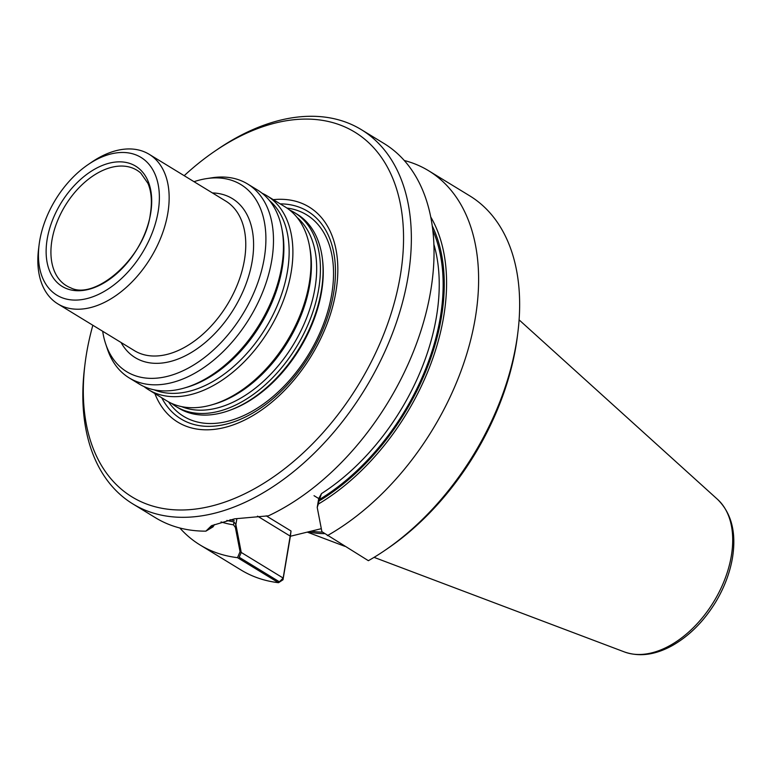 <?xml version="1.0" encoding="UTF-8"?>
<svg xmlns="http://www.w3.org/2000/svg" width="771" height="771" viewBox="0 0 771 771"><rect width="100%" height="100%" fill="white"/><g stroke="black" fill="none" stroke-linecap="round" stroke-linejoin="round"><path stroke-width="1.16" d="M321.449 291.515A112.576 70.999 -58.6 0 0 322.509 259.721L322.577 260.309A111.988 70.624 121.4 0 1 321.526 291.93A111.988 70.624 121.4 0 1 231.319 409.729L230.77 409.931A112.576 70.999 -58.6 0 0 321.449 291.515M161.756 397.788A121.625 76.705 -58.6 0 0 309.817 355.094A121.625 76.705 -58.6 0 0 280.191 203.872M322.519 532.135A154.258 97.291 121.4 0 1 311.243 531.142M430.738 216.979A190.957 120.43 121.4 0 1 318.375 504.041L319.107 499.704L321.488 493.604L317.71 504.504L318.722 498.548L321.488 493.604L318.722 498.548L314.028 495.686L318.722 498.548L317.218 507.434L321.892 531.672L368.374 560.69A219.253 138.279 121.4 0 0 384.69 550.523A219.253 138.279 121.4 0 0 517.871 332.455A219.253 138.279 121.4 0 0 469.655 195.795L428.628 170.748A219.253 138.279 121.4 0 1 468.941 346.516A219.253 138.279 121.4 0 1 327.357 535.643M432.252 225.893A187.835 118.464 121.4 0 1 318.876 501.111M279.401 581.816L239.174 557.25L241.246 552.45L283.159 578.048L278.524 582.703L283.015 579.763L291.024 530.997L290.378 536.259L321.305 528.675L290.378 536.259L283.044 579.435L279.401 581.816L283.159 578.048L283.044 579.435M241.246 552.45L235.878 524.559L233.989 521.9A187.835 118.464 121.4 0 1 226.838 520.425M233.989 521.9L233.497 524.839A190.957 120.43 121.4 0 1 221.046 521.948M237.497 557.655A219.253 138.279 121.4 0 1 200.084 544.981L241.101 570.039A219.253 138.279 121.4 0 0 278.524 582.703L237.497 557.655L240.06 551.728L283.159 578.048L291.024 530.997L290.243 536.124L257.514 516.136L290.243 536.124L283.015 579.763M240.06 551.728L235.386 527.48L236.89 518.604L235.878 524.559M207.36 529.696L213.288 526.14M289.626 210.03A113.607 71.655 121.4 0 1 294.522 212.632A113.607 71.655 121.4 0 1 318.664 289.164A113.607 71.655 121.4 0 1 260.367 389.018A113.607 71.655 121.4 0 1 176.096 406.548A113.607 71.655 121.4 0 1 171.547 403.368M294.522 212.632L297.172 214.251A113.607 71.655 121.4 0 1 322.384 258.699A113.607 71.655 121.4 0 1 321.314 290.783A113.607 71.655 121.4 0 1 229.797 410.288A113.607 71.655 121.4 0 1 178.747 408.167L176.096 406.548M194.022 181.696A109.607 69.13 121.4 0 1 206.561 178.612A109.607 69.13 121.4 0 1 264.212 258.42A109.607 69.13 121.4 0 1 188.269 368.114A109.607 69.13 121.4 0 1 105.656 343.827A109.607 69.13 121.4 0 1 102.678 331.27M206.561 178.612L211.977 177.783A113.607 71.655 121.4 0 1 247.587 183.97A113.607 71.655 121.4 0 1 271.729 260.502A113.607 71.655 121.4 0 1 213.432 360.356A113.607 71.655 121.4 0 1 129.162 377.886A113.607 71.655 121.4 0 1 107.391 349.022L105.656 343.827M88.116 164.589L91.778 162.093A87.634 55.271 121.4 0 1 149.169 154.296A87.634 55.271 121.4 0 1 167.799 213.336A87.634 55.271 121.4 0 1 122.83 290.359A87.634 55.271 121.4 0 1 57.825 303.87A87.634 55.271 121.4 0 1 38.55 249.255L39.099 244.86A80.704 50.896 121.4 0 1 88.116 164.589A80.704 50.896 121.4 0 1 158.122 211.774A80.704 50.896 121.4 0 1 88.347 298.213A80.704 50.896 121.4 0 1 39.099 244.86M150.615 213.615A70.469 44.439 121.4 0 1 63.8 287.342A70.469 44.439 121.4 0 1 82.314 177.899A70.469 44.439 121.4 0 1 150.615 213.615M262.092 193.222A113.607 71.655 121.4 0 1 266.997 195.815L285.077 206.859A113.607 71.655 121.4 0 1 309.354 245.342A113.607 71.655 121.4 0 1 309.219 283.4A113.607 71.655 121.4 0 1 211.967 404.794A113.607 71.655 121.4 0 1 166.652 400.775L148.562 389.731A113.607 71.655 121.4 0 1 144.023 386.56M266.997 195.815A113.607 71.655 121.4 0 1 291.139 272.356A113.607 71.655 121.4 0 1 232.842 372.21A113.607 71.655 121.4 0 1 148.562 389.731M247.587 183.97L257.553 190.051A113.607 71.655 121.4 0 1 281.82 228.524A113.607 71.655 121.4 0 1 281.694 266.583A113.607 71.655 121.4 0 1 184.442 387.986A113.607 71.655 121.4 0 1 139.117 383.968L129.162 377.886M154.865 393.576A126.02 79.48 -58.6 0 0 311.262 355.971A126.02 79.48 -58.6 0 0 273.291 199.66M324.601 533.638A155 97.753 121.4 0 1 308.333 531.855M517.871 332.455L517.437 335.973A213.712 134.78 121.4 0 1 387.62 548.528L384.69 550.523M200.084 544.981A219.253 138.279 121.4 0 1 179.845 528M404.283 160.503A219.253 138.279 121.4 0 1 428.628 170.748M318.375 504.041L317.218 507.434M235.386 527.48L233.497 524.839M214.454 524.588L213.008 526.872L205.867 531.161L211.495 525.687L234.586 518.835L268.424 515.828M205.876 531.152A219.253 138.279 121.4 0 1 155.501 517.755L132.824 503.906A219.253 138.279 -58.6 0 0 365.117 388.863A219.253 138.279 -58.6 0 0 361.377 129.673A219.253 138.279 -58.6 0 0 311.002 116.276A219.253 138.279 -58.6 0 0 217.788 149.179L214.858 151.174A213.712 134.78 -58.6 0 0 184.192 175.692M361.377 129.673L384.054 143.522A219.253 138.279 121.4 0 1 421.795 328.041A219.253 138.279 121.4 0 1 268.433 515.828M92.848 325.266A213.712 134.78 -58.6 0 0 86.622 352.964A213.712 134.78 -58.6 0 0 85.041 363.739L84.608 367.256A219.253 138.279 -58.6 0 0 132.824 503.906M85.041 363.739A213.712 134.78 -58.6 0 0 237.295 497.237A213.712 134.78 -58.6 0 0 403.156 225.652A213.712 134.78 -58.6 0 0 214.858 151.174M331.713 294.349A118.05 74.45 121.4 0 1 259.229 406.915A118.05 74.45 121.4 0 1 168.55 401.874A118.05 74.45 121.4 0 0 259.229 406.915A118.05 74.45 121.4 0 0 331.713 294.349A118.05 74.45 121.4 0 0 286.928 208.054A118.05 74.45 121.4 0 1 331.713 294.349M319.107 499.704A186.351 117.529 -58.6 0 0 432.82 230.336A186.351 117.529 -58.6 0 1 319.107 499.704M230.086 519.702A186.351 117.529 -58.6 0 0 234.23 520.502A186.351 117.529 -58.6 0 1 230.086 519.702M321.488 493.604A183.575 115.775 -58.6 0 0 433.9 244.378A183.575 115.775 -58.6 0 1 321.488 493.604M291.024 530.997L266.188 515.838L291.024 530.997M212.42 192.933A93.175 58.76 121.4 0 1 252.156 261.379A93.175 58.76 121.4 0 1 192.528 351.769A93.175 58.76 121.4 0 1 121.076 342.507M149.169 154.296L225.787 201.096A87.634 55.271 121.4 0 1 244.417 260.126A87.634 55.271 121.4 0 1 199.448 337.149A87.634 55.271 121.4 0 1 134.443 350.67L57.825 303.87M297.095 217.47A111.4 70.257 121.4 0 1 314.954 288.287A111.4 70.257 121.4 0 1 181.58 406.625M309.354 245.342L309.817 247.751A111.4 70.257 121.4 0 1 309.691 285.068A111.4 70.257 121.4 0 1 214.328 404.11L211.967 404.794M269.571 200.662A111.4 70.257 121.4 0 1 287.429 271.469A111.4 70.257 121.4 0 1 154.055 389.808M281.82 228.524L282.292 230.943A111.4 70.257 121.4 0 1 282.167 268.26A111.4 70.257 121.4 0 1 186.804 387.302L184.442 387.986M70.73 287.843A67.665 42.675 121.4 0 1 65.188 205.693A67.665 42.675 121.4 0 1 140.804 173.109L147.955 183.373C151.482 191.7 152.273 201.963 150.326 214.174C144.881 257.822 95.035 300.584 70.73 287.843M322.384 258.699L322.577 260.309A111.988 70.624 121.4 0 1 321.526 291.93A111.988 70.624 121.4 0 1 231.319 409.729L229.797 410.288M731.313 555.997A89.995 56.755 121.4 0 1 624.443 651.948C639.323 657.104 655.292 654.974 672.351 645.558C689.264 635.902 703.586 621.609 715.305 602.662C724.065 588.206 729.78 573.316 732.45 557.982C736.517 532.742 731.573 513.216 717.599 499.415A89.995 56.755 121.4 0 1 731.313 555.997M717.599 499.415L519.105 319.878M624.443 651.948L374.07 557.356M344.82 546.311L307.263 532.115"/></g></svg>
